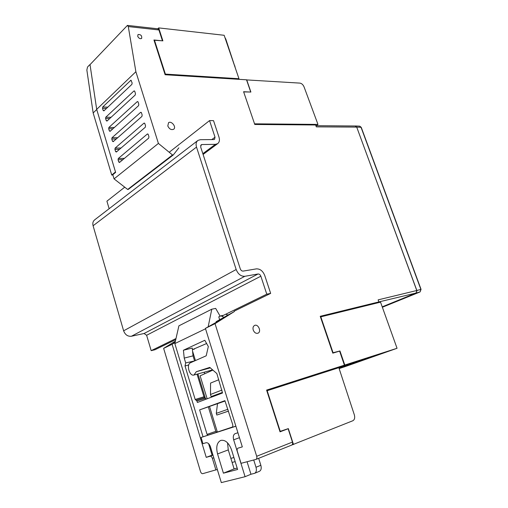 <?xml version="1.0" encoding="UTF-8"?>
<svg xmlns="http://www.w3.org/2000/svg" width="508" height="508" viewBox="0 0 508 508"><rect width="100%" height="100%" fill="white"/><g stroke="black" fill="none" stroke-linecap="round" stroke-linejoin="round"><path stroke-width="0.76" d="M285.217 429.66L288.125 428.752L292.443 442.081L256.699 456.279C257.099 457.867 256.851 458.908 255.956 459.403L241.04 463.328L237.287 451.218C236.899 449.65 237.141 448.627 238.023 448.145L242.322 446.888L205.416 328.384L215.741 322.586L221.044 319.265L216.122 321.685L216.294 322.237M232.124 462.432L235.172 461.626M382.219 306.832L416.008 293.065L416.846 290.493L421.043 289.363M127.508 25.413L157.785 28.791L158.934 29.966L162.458 40.837L153.943 39.992L165.125 74.74L246.526 79.8L250.73 92.062L243.592 91.719L254.775 124.473L315.633 124.981L316.306 126.86L356.711 127.095L355.321 125.99L315.893 125.705M356.711 127.095L416.846 290.493L378.13 299.866L378.866 301.923L320.231 316.3L332.804 353.143L339.604 351.111L344.424 365.169L331.14 369.678M253.238 330.048C254.387 332.715 255.988 333.756 258.051 333.172C261.658 331.667 258.248 323.774 254.692 325.387C253.143 326.206 252.654 327.755 253.238 330.048M167.792 125.971C169.355 129.121 171.317 130.207 173.692 129.229C176.657 127.14 171.456 120.491 168.561 122.676L167.792 125.971M137.706 36.284C138.792 38.373 140.1 39.091 141.63 38.443C142.081 35.7 140.875 34.398 138.017 34.531L137.706 36.284M135.877 71.717L96.691 109.385L90.024 64.637L127.425 25.4L128.289 26.575L135.877 71.717L158.407 143.421L172.504 154.959L173.311 154.94L178.841 147.841M216.122 321.685L234.385 311.525L215.036 323.659L205.416 328.384M256.699 456.279L215.036 323.659M288.125 428.752L280.029 431.813L266.598 390.093L397.053 348.285L380.543 302.146L320.808 316.846L333.064 352.736L332.708 352.87M320.377 316.725L375.107 303.486M416.008 293.065L378.866 301.923M112.954 128.759L108.687 128.746L109.334 130.886L110.071 131.356L138.544 105.702L138.805 104.273L138.106 102.038L137.274 101.625L108.89 127.444L114.37 127.483M108.687 128.746L108.89 127.444M119.539 149.301L114.929 149.39L115.583 151.555L116.326 152.051L145.275 127.267L145.542 125.844L144.837 123.584L143.986 123.146M114.929 149.39L115.132 148.095L121.044 148.012M144.564 123.152L143.986 123.139L115.132 148.095M147.936 133.998L147.377 133.998L118.281 158.502L124.435 158.35M147.377 133.998L148.228 134.455L148.939 136.722L148.666 138.144M122.873 159.658L118.072 159.798L118.732 161.976L119.482 162.484L148.673 138.144M118.072 159.798L118.281 158.502M141.211 112.363L140.621 112.351L112.001 137.744L117.691 137.725M140.621 112.351L141.465 112.782L142.164 115.024L141.903 116.453L113.189 141.675L112.452 141.192L113.754 141.18M116.23 139.008L111.798 139.04L112.446 141.192M111.798 139.04L112.001 137.744M134.563 90.983L133.947 90.957L105.791 117.202L111.081 117.297M133.947 90.957L134.772 91.357L135.465 93.58L135.211 95.009L106.966 121.094L106.236 120.637L107.448 120.65M109.709 118.561L105.594 118.51L106.236 120.637M105.594 118.51L105.791 117.202M96.691 109.385L115.627 172.377L112.808 174.72L114.059 178.88L158.407 143.421M102.711 107.017L130.937 80.213L132.143 82.944L131.889 84.379L103.88 110.89L103.156 110.439L102.514 108.325L102.711 107.017L107.817 107.163M173.311 154.94L128.232 189.433L127.679 189.465L114.059 178.88M127.679 189.465L172.504 154.959M195.447 360.553L192.557 351.117M212.871 370.091L200.127 375.825L207.162 398.786M217.316 431.927L209.575 406.66M233.909 457.537L230.867 458.362M228.524 411.124L216.821 415.055L216.3 413.36L217.494 403.777M222.466 392.748L211.144 396.602L210.49 394.468L210.572 383.076L218.77 379.743M292.443 442.081C292.837 443.592 292.576 444.595 291.668 445.097L256.096 459.34M266.624 390.169L331.108 369.576M131.261 80.385L130.632 80.347M103.156 110.439L104.324 110.465M106.489 108.42L102.514 108.325M118.732 161.976L120.148 161.931M115.583 151.555L116.942 151.524M109.334 130.886L110.592 130.886M137.878 101.644L137.274 101.625M204.222 372.186L204.705 373.767M228.505 411.08L216.821 415.055M227.94 409.251L216.3 413.36M222.371 392.443L211.144 396.602M221.977 390.061L210.49 394.468M213.785 457.797L212.363 458.337C211.804 456.825 211.049 456.12 210.096 456.235L206.235 457.359L172.104 344.278L163.633 348.367L200.514 471.564C201.06 473.056 201.797 473.761 202.724 473.672L217.329 469.468M205.162 397.567L197.923 373.932M232.137 462.483L232.569 462.318M208.578 443.636L212.077 455.162L212.909 454.92M175.26 341.751L173.044 343.116L175.184 342.081M212.363 458.337L215.906 470.027M212.077 455.162L206.235 457.359M163.633 348.367L175.406 341.128M87.522 67.043L89.306 65.157L87.522 67.043L86.855 70.034L93.148 112.947L111.735 175.038L112.89 174.987M175.108 342.43L172.104 344.278M93.148 112.947L96.723 109.512L115.494 171.945L111.735 175.038M89.306 65.157L90.233 64.414M361.721 360.337L362.071 360.534L358.661 361.683L358.839 361.258M370.186 357.613L369.818 357.734M345.497 366.077L342.494 367.392L342.665 366.992M378.606 354.355L378.962 354.571L375.488 355.746L375.672 355.295M331.21 369.875L387.033 351.657M387.483 351.511L342.964 365.773M339.147 368.605L346.316 366.179M344.78 365.017L339.954 350.965L333.064 352.736M393.497 349.542L379.19 354.584M376.168 355.657L362.426 360.496M362.325 360.54L346.215 366.224M397.053 348.285L395.973 348.666M396.38 346.412L385.832 316.935M385.47 315.919L385.87 316.922M331.153 369.703L335.013 368.332M339.954 350.965L339.376 351.18M320.808 316.846L320.465 316.992M211.811 139.586L215.017 137.166L214.56 139.344L213.804 139.56L200.381 139.694L197.961 140.411C196.126 141.827 195.644 144.056 196.513 147.091L93.085 225.762C92.437 223.139 93.015 221.126 94.818 219.723L197.612 140.678M175.749 339.617L154.921 349.764L151.174 350.653L146.621 335.274L144.082 333.496L131.432 336.245C127.768 336.607 125.165 334.797 123.622 330.816L236.169 269.519L196.513 147.091M236.169 269.519C238.093 274.212 240.989 276.473 244.85 276.295L131.432 336.245M202.844 153.664L215.379 144.342L201.955 144.545L201.168 144.78L200.679 147.015L240.278 268.84C240.913 270.396 241.878 271.151 243.161 271.101L256.362 268.878C260.083 268.745 262.877 270.954 264.744 275.507L270.662 293.389L266.776 294.176L260.852 276.2C260.223 274.676 259.29 273.939 258.045 273.99L244.85 276.295M215.379 144.342L217.602 143.688C219.405 142.31 219.869 140.125 218.986 137.135L213.531 120.644L209.556 120.593L215.017 137.166M109.144 208.712L106.909 201.174L124.733 187.179M169.208 152.26L209.556 120.593M151.174 350.653L175.997 338.525M222.269 315.919L266.776 294.176M234.251 311.125L270.662 293.389M123.622 330.816L93.085 225.762M420.116 291.89L420.865 289.376L361.017 127.248L359.677 126.174M355.086 125.99L356.705 127.064L416.979 291.065M361.226 127.337L356.705 127.064M235.769 69.323L225.793 39.053L224.904 37.478M157.791 28.797L158.693 27.902L224.155 35.287L238.976 78.734L165.379 74.105L154.483 40.253L154.14 40.589M238.29 79.292L238.976 78.734M154.483 40.253L162.89 40.85L158.693 27.902M165.024 74.428L165.379 74.105M246.558 79.908L299.955 83.115C301.714 83.433 303.079 84.69 304.057 86.893L317.97 124.409L316.039 125.705M254.61 123.99L243.719 92.081M317.97 124.409L254.826 123.831M246.691 79.8L250.882 92.024L243.929 91.916M291.89 444.983L352.838 420.745C354.597 419.729 355.098 417.773 354.349 414.884L338.842 367.684L266.833 390.823M267.17 390.703L280.245 431.336L279.902 431.438M293.491 444.544L288.328 428.612L280.245 431.336M331.286 370.11L331.089 369.519M239.459 437.686L233.655 439.814C232.867 436.645 233.375 434.581 235.172 433.622L237.922 432.759M232.429 427.038L201.073 437.464L202.959 443.694L205.969 442.754C207.855 442.493 209.353 443.865 210.471 446.875L221.317 482.6L245.078 476.701L233.655 439.814M219.761 477.482L217.291 469.481M212.871 454.933L210.185 446.075M225.038 401.034L199.625 409.886L224.917 400.653L232.639 424.364C233.026 425.958 232.772 426.987 231.87 427.469L235.871 426.174M203.041 436.778L174.841 343.579L178.899 325.838L211.785 309.201L215.678 308.4L220.123 316.173M174.841 343.579L205.549 328.79M208.197 326.644L211.785 309.201M216.827 373.501L222.536 392.989L197.377 402.482L196.926 401.002L196.075 400.228L204.857 397.542L205.994 399.231M224.041 317.322L220.961 315.824L218.757 316.84L219.602 319.513M228.022 314.89L226.377 314.649M192.405 349.637L206.616 343.516M183.42 350.234L184.22 358.102L193.034 355.854L192.246 348.063L183.42 350.234L204.8 340.29L208.331 346.558L206.204 355.803L190.525 362.725C186.042 364.357 189.459 376.606 193.967 375.025L212.611 369.862M201.073 437.464L235.89 426.225M207.963 435.191L207.067 434.378L215.817 431.324L216.713 432.124M196.101 400.221L204.857 397.542M188.722 364.985L185.014 365.963L195.18 399.472L196.075 400.228M204.775 397.567L203.956 396.799L197.041 374.174M185.014 365.963L185.687 362.928L194.577 360.934M184.22 358.102L185.687 362.928M194.494 360.636L193.034 355.854M227.533 442.811L228.27 449.904L234.105 468.89L237.166 468.084M234.105 468.89L223.418 473.177L237.598 469.481L231.546 449.866C228.841 442.779 225.254 439.623 220.77 440.392C216.922 442.474 215.849 446.989 217.557 453.936L223.418 473.177M216.795 373.507L209.791 367.411L196.317 371.697L210.318 367.868M208.394 407.092L215.817 431.324M199.625 409.886L207.067 434.378M196.317 371.697L193.967 375.025M258.661 458.324L260.852 465.277L256.007 467.265L253.727 460M247.066 461.747L250.965 474.25L254.603 473.323L259.448 471.303C261.156 470.332 261.626 468.319 260.852 465.277M254.603 473.323C256.318 472.351 256.781 470.332 256.007 467.265M250.965 474.25L245.078 476.701M128.289 26.575L158.934 29.966M212.979 455.149L210.096 456.235M358.661 361.683L338.957 368.021M369.957 357.746L362.071 360.534M338.842 367.684L370.199 357.613L338.842 367.684M342.494 367.392L339.109 368.484M353.416 363.582L345.834 366.262M375.488 355.746L331.235 369.951M387.179 351.669L378.962 354.571M379.057 354.635L376.111 355.676M362.293 360.547L359.461 361.55M346.183 366.236L344.024 366.998M395.865 348.704L393.44 349.561M144.082 333.496L258.045 273.99M260.852 276.2L146.621 335.274M201.955 144.545L200.616 145.567M361.239 127.337L421.056 289.357L420.091 291.916L382.372 307.257L420.033 291.935L416.166 292.989M235.007 66.059L234.626 65.97M194.469 349.091L192.405 349.606M205.708 398.304L196.926 401.002M195.18 399.472L203.956 396.799M217.557 453.936L228.27 449.904M291.668 445.097L255.956 459.403M361.569 360.705L361.169 360.845M359.486 361.417L359.169 361.518M370.275 357.588L370.675 357.461M345.357 366.427L344.951 366.566M343.351 367.106L342.964 367.24M353.663 363.449L354.082 363.322M378.441 354.749L378.054 354.889M342.805 365.824L339.026 367.1M387.572 351.479L387.953 351.365M376.142 355.663L379.089 354.628M393.471 349.548L395.891 348.698M203.098 154.457L217.602 143.688M359.683 126.155L355.448 125.965M361.239 127.33L359.766 126.181M220.961 315.824L223.653 315.239"/></g></svg>
